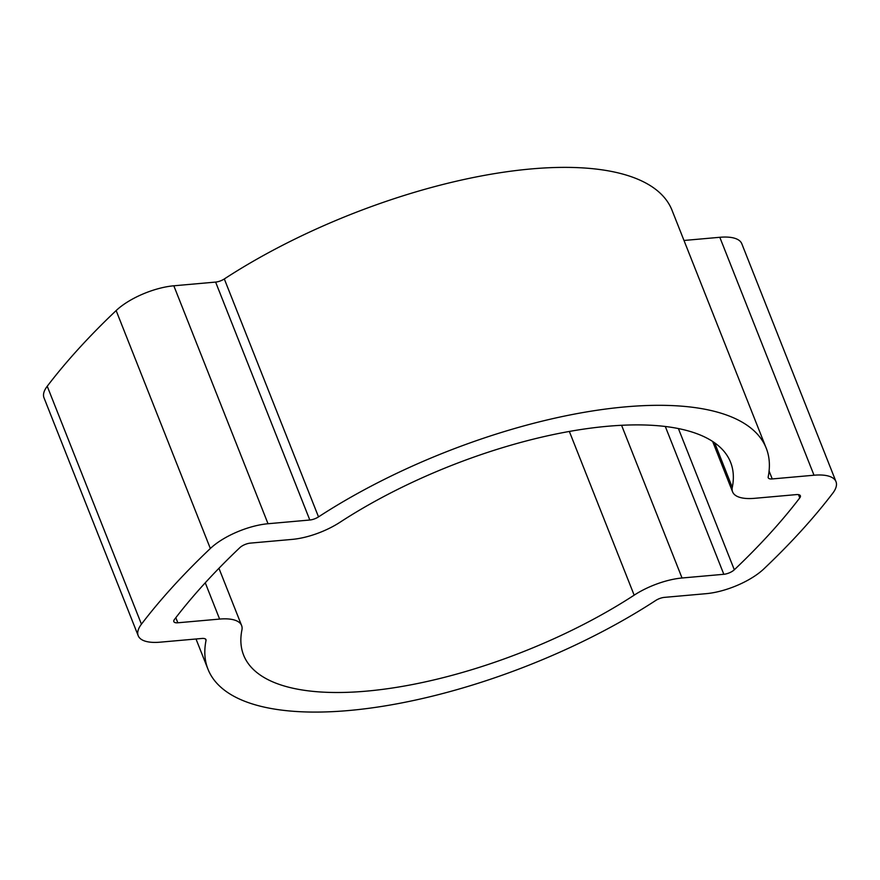 <?xml version="1.0" encoding="UTF-8"?>
<svg xmlns="http://www.w3.org/2000/svg" width="880" height="880" viewBox="0 0 880 880"><rect width="100%" height="100%" fill="white"/><g stroke="black" fill="none" stroke-linecap="round" stroke-linejoin="round"><path stroke-width="1.32" d="M340.043 522.236A261.888 99.792 -21.6 0 1 607.684 426.261A261.888 99.792 -21.6 0 1 730.598 462.286A261.888 99.792 -21.6 0 1 732.292 487.388A46.838 17.853 158.4 0 0 732.6 491.876A46.838 17.853 158.4 0 0 754.589 498.322L796.367 494.604A8.514 3.245 -21.6 0 1 800.371 495.781A8.514 3.245 -21.6 0 1 799.777 497.871A730.829 278.498 -21.6 0 1 734.316 569.778A8.514 3.245 -21.6 0 1 723.822 574.288L682.033 577.995A46.838 17.853 158.4 0 0 634.161 595.166A261.888 99.792 -21.6 0 1 243.606 655.105A261.888 99.792 -21.6 0 1 241.912 630.014A46.838 17.853 158.4 0 0 241.604 625.526A46.838 17.853 158.4 0 0 219.615 619.08L177.837 622.787A8.514 3.245 -21.6 0 1 173.844 621.621A8.514 3.245 -21.6 0 1 174.427 619.52A730.829 278.498 -21.6 0 1 239.899 547.613A8.514 3.245 -21.6 0 1 250.382 543.114L292.171 539.396A46.838 17.853 158.4 0 0 340.043 522.236M138.204 635.723L44 397.793A46.838 17.853 -21.6 0 1 47.234 386.243A769.153 293.106 -21.6 0 1 116.138 310.574A46.838 17.853 -21.6 0 1 173.822 285.791L215.611 282.084A8.514 3.245 158.4 0 0 224.312 278.96A300.212 114.4 -21.6 0 1 531.135 168.938A300.212 114.4 -21.6 0 1 672.023 210.243L766.227 448.184A300.212 114.4 -21.6 0 1 768.174 476.949A8.514 3.245 158.4 0 0 768.24 477.763A8.514 3.245 158.4 0 0 772.233 478.94L814.011 475.222A46.838 17.853 -21.6 0 1 836 481.668A46.838 17.853 -21.6 0 1 832.766 493.207A769.153 293.106 -21.6 0 1 763.862 568.887A46.838 17.853 -21.6 0 1 706.178 593.67L664.389 597.377A8.514 3.245 158.4 0 0 655.688 600.501A300.212 114.4 -21.6 0 1 207.977 669.207A300.212 114.4 -21.6 0 1 206.03 640.442A8.514 3.245 158.4 0 0 205.975 639.628A8.514 3.245 158.4 0 0 201.971 638.462L160.193 642.169A46.838 17.853 -21.6 0 1 138.204 635.723A46.838 17.853 -21.6 0 1 141.438 624.184A769.153 293.106 -21.6 0 1 210.342 548.504A46.838 17.853 -21.6 0 1 268.026 523.732L309.815 520.014A8.514 3.245 158.4 0 0 318.516 516.89A300.212 114.4 -21.6 0 1 625.339 406.879A300.212 114.4 -21.6 0 1 766.227 448.184M683.991 240.471L719.807 237.292A46.838 17.853 -21.6 0 1 741.796 243.738L836 481.668M47.234 386.243L141.438 624.184M116.138 310.574L210.342 548.504M173.822 285.791L268.026 523.732M215.611 282.084L309.815 520.014M224.312 278.96L318.516 516.89M769.087 470.998L772.233 478.94M719.807 237.292L814.011 475.222M205.447 639.001L206.03 640.442M175.824 617.694L177.837 622.787M714.659 442.838L732.292 487.388M798.501 494.648L799.777 497.871M678.403 428.56L734.316 569.778M665.302 426.481L723.822 574.288M621.577 425.293L682.033 577.995M569.349 431.442L634.161 595.166M205.26 582.791L219.615 619.08M196.009 638.99L207.977 669.207M712.646 441.463L732.6 491.876M218.944 568.293L241.604 625.526"/></g></svg>
